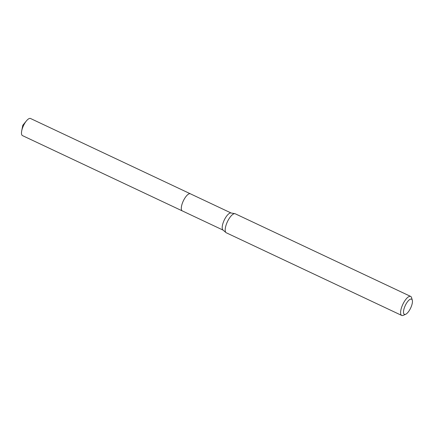 <?xml version="1.0" encoding="UTF-8"?>
<svg xmlns="http://www.w3.org/2000/svg" width="434" height="434" viewBox="0 0 434 434"><rect width="100%" height="100%" fill="white"/><g stroke="black" fill="none" stroke-linecap="round" stroke-linejoin="round"><path stroke-width="0.65" d="M223.054 230.101L182.313 210.908A9.456 3.342 -64.8 0 1 182.785 202.141A9.456 3.342 -64.8 0 1 189.376 193.743A9.456 3.342 -64.8 0 1 190.369 193.803L231.11 212.996M182.388 210.946A9.456 3.342 -64.8 0 1 182.73 202.26A9.456 3.342 -64.8 0 1 189.37 193.738A9.456 3.342 -64.8 0 1 190.45 193.841M405.671 314.281L403.316 315.323A10.503 3.711 -64.8 0 1 402.823 315.496A10.503 3.711 -64.8 0 1 401.716 315.431L226.304 232.792A10.503 3.711 -64.8 0 1 226.006 232.602L222.93 229.993A9.456 3.342 -64.8 0 1 223.841 220.993A9.456 3.342 -64.8 0 1 230.259 213.002A9.456 3.342 -64.8 0 1 230.953 212.969L234.919 213.68A10.503 3.711 -64.8 0 1 235.261 213.788L410.667 296.422A10.503 3.711 -64.8 0 1 411.606 297.729L412.3 300.203A8.403 2.973 -64.8 0 1 410.656 308.031A8.403 2.973 -64.8 0 1 405.671 314.281A8.403 2.973 -64.8 0 1 405.275 314.417A8.403 2.973 -64.8 0 1 404.396 307.657A8.403 2.973 -64.8 0 1 410.667 299.107A8.403 2.973 -64.8 0 1 412.3 300.203M226.006 232.602A10.503 3.711 -64.8 0 1 227.02 222.599A10.503 3.711 -64.8 0 1 234.154 213.723A10.503 3.711 -64.8 0 1 234.919 213.68M401.716 315.431A10.503 3.711 -64.8 0 1 402.237 305.693A10.503 3.711 -64.8 0 1 409.56 296.357A10.503 3.711 -64.8 0 1 410.667 296.422M182.426 210.957A9.461 3.342 -64.8 0 1 182.307 210.913L22.481 135.609A9.456 3.342 -64.8 0 1 21.7 130.916A9.456 3.342 -64.8 0 1 22.487 128.063A9.456 3.342 -64.8 0 1 26.42 120.891A9.456 3.342 -64.8 0 1 30.537 118.504L190.369 193.792A9.461 3.342 -64.8 0 1 190.483 193.857M182.307 210.913A9.461 3.342 -64.8 0 1 182.313 203.356A9.461 3.342 -64.8 0 1 190.369 193.792M26.42 120.891L22.78 125.301L21.7 130.916"/></g></svg>
